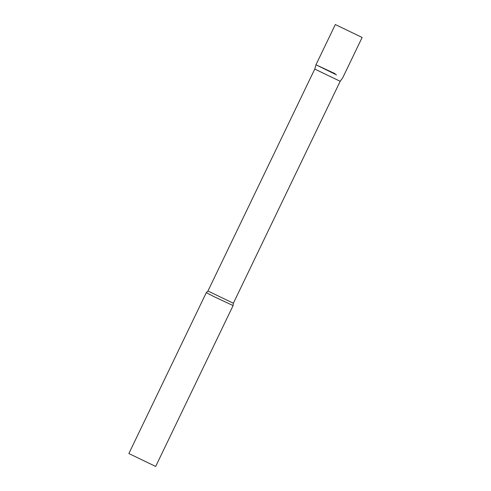 <?xml version="1.0" encoding="UTF-8"?>
<svg xmlns="http://www.w3.org/2000/svg" width="491" height="491" viewBox="0 0 491 491"><rect width="100%" height="100%" fill="white"/><g stroke="black" fill="none" stroke-linecap="round" stroke-linejoin="round"><path stroke-width="0.74" d="M362.137 37.457L335.322 24.55L362.137 37.457L342.786 77.676L340.183 81.291L314.762 69.059L315.965 64.769L336.495 74.89L315.965 64.769L335.083 73.705M213.984 296.638L206.281 292.673L128.863 453.543L155.678 466.45L233.102 305.58L213.984 296.638M314.762 69.059L207.945 291.01L206.288 292.667M340.183 81.291L233.366 303.242L207.945 291.01M315.965 64.769L335.322 24.55M233.366 303.242L233.102 305.574"/></g></svg>
